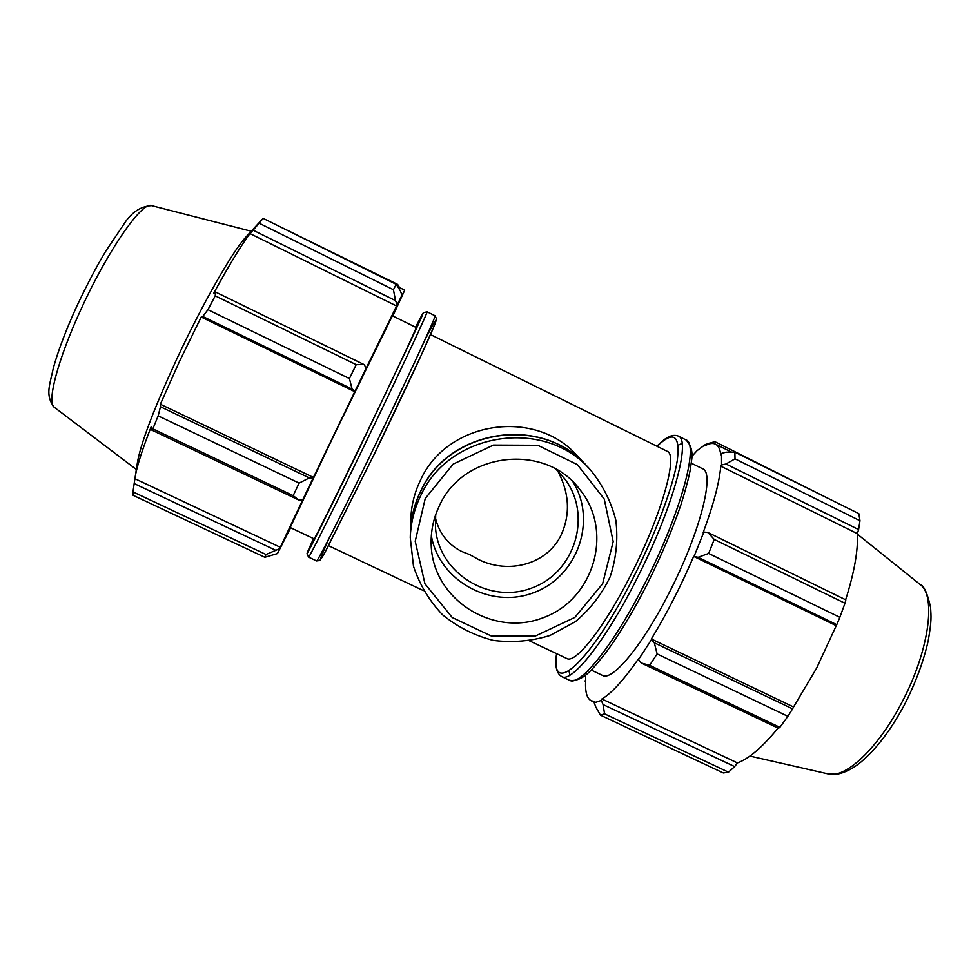 <?xml version="1.0" encoding="UTF-8"?>
<svg xmlns="http://www.w3.org/2000/svg" width="980" height="980" viewBox="0 0 980 980"><rect width="100%" height="100%" fill="white"/><g stroke="black" fill="none" stroke-linecap="round" stroke-linejoin="round"><path stroke-width="1.47" d="M430.514 334.584L667.037 451.229C678.589 454.144 661.806 514.708 630.802 575.052C604.391 627.396 575.566 663.84 566.93 658.572L566.661 658.45M290.644 527.755L277.45 553.59L279.643 548.69L266.009 554.509L264.857 557.289L277.45 553.59M392.858 316.013L404.74 290.154L401.322 296.609L401.984 295.213L400.404 290.962L396.214 284.322L393.433 289.713L395.516 300.615L397.231 304.707L401.984 295.213M397.231 304.707L366.263 367.978L364.046 364.56L356.205 364.658L349.419 378.562L352.126 389.085L354.932 391.314L366.557 367.341M354.932 391.314L313.11 478.081L309.337 477.909L299.121 483.103L293.179 495.66L298.79 500.033L302.771 499.702L313.11 478.081M302.771 499.702L279.643 548.69M314.127 538.865C314.176 540.102 334.793 498.734 360.861 444.871C391.069 382.543 417.884 325.495 416.169 327.504L392.404 315.793L335.258 432.523L290.178 527.522L314.115 538.865M272.648 223.073L397.623 284.396L399.558 287.581M396.606 306.017L249.961 233.571L253.085 230.19L395.516 300.615M393.433 289.713L259.137 223.22L253.085 230.19M354.772 391.669L201.219 317.03L202.762 316.466L352.126 389.085M349.419 378.562L207.944 309.68L202.762 316.466M293.179 495.66L152.856 428.86L151.067 429.73L298.79 500.033M309.337 477.909L160.463 406.749L158.172 415.851L299.121 483.103M158.172 415.851L152.856 428.86M264.857 557.289L133.06 495.292L132.986 491.899L266.009 554.509M364.046 364.56L215.6 292.052L215.22 295.838L207.944 309.68M215.6 292.052L213.628 293.449C228.316 266.413 240.418 246.458 249.961 233.571M260.239 221.468L263.118 218.356L259.137 223.22M275.331 550.099L134.174 483.569L132.986 491.899M134.174 483.569L135.363 475.827C137.2 465.476 142.517 449.024 151.288 426.459L151.067 429.73M160.463 406.749L160.365 404.238L179.61 361.13L201.219 317.03M246.642 236.254L245.747 237.221C232.432 251.542 202.627 303.604 177.233 358.068C154.828 406.639 141.635 440.976 137.666 461.078L137.347 463.124M215.22 295.838L356.205 364.658M263.118 218.356L396.214 284.322M280.317 547.293L134.934 478.718M313.441 477.432L160.365 404.238M585.587 682.533L585.648 675.073M585.048 681.051L585.721 679.924C584.913 691.66 586.824 698.654 591.467 700.896L594.86 701.423L594.248 702.856L595.791 707.009L600.434 715.155L604.562 713.857L603.055 704.571L601.328 700.406L594.248 702.856M601.328 700.406L601.879 698.985C611.496 693.448 623.77 679.973 638.691 658.548L638.543 659.552L641.202 662.982L649.63 665.334L657.102 653.93L654.334 642.794L651.369 639.793L638.543 659.552M651.369 639.793L651.357 638.997C666.902 613.492 681.002 585.954 693.656 556.395L698.14 557.302L708.65 553.455L714.224 539.429L708.013 532.557L703.836 532.03L694.171 556.211M703.836 532.03L703.211 532.495C713.526 504.577 719.369 482.466 720.778 466.174L721.574 464.986L725.984 464.005L735.012 458.848L734.878 452.184L725.898 452.197L721.55 453.409L721.574 464.986M721.55 453.409L720.766 454.72C720.067 449.048 718.291 445.52 715.437 444.124C712.705 442.825 709.165 443.389 704.853 445.814L705.416 444.491L714.824 441.637L831.432 500.045M691.745 456.496L697.172 450.555L705.416 444.491M691.243 463.16L702.464 468.697C715.363 472.287 699.965 533.328 668.85 593.402C642.402 645.526 612.451 681.308 602.627 675.477L602.32 675.342M734.878 452.184L858.811 513.618L859.975 520.723L735.012 458.848M714.224 539.429L844.981 603.251L845.838 599.883L708.013 532.557M651.357 638.997L793.555 706.984L792.575 708.871L654.334 642.794M657.102 653.93L787.871 716.331L792.575 708.871M601.879 698.985L737.45 762.93L734.633 766.593L603.055 704.571M604.562 713.857L728.508 772.203L734.633 766.593M698.14 557.302L836.761 624.689L839.836 617.327L708.65 553.455M693.656 556.395L836.234 625.693L816.61 668.164L793.555 706.984M836.761 624.689L836.234 625.693M787.871 716.331L779.872 727.332L649.63 665.334M641.202 662.982L778.451 728.299L779.872 727.332M778.034 728.115C762.428 747.189 748.892 758.789 737.45 762.93M728.508 772.203L723.326 772.975L600.434 715.155M725.984 464.005L858.59 529.568L859.975 520.723M858.59 529.568L857.365 533.659C858.198 550.442 854.291 572.479 845.63 599.785M844.981 603.251L839.836 617.327M720.778 466.174L857.365 533.659M709.202 443.156L710.231 443.658M557.694 470.841C569.429 492.965 570.544 514.402 561.05 535.154C547.097 564.272 508.939 574.611 478.485 559.494L469.567 554.545L461.825 551.532C448.105 544.672 439.297 533.488 435.414 517.991M420.69 495.696C414.234 508.988 410.755 522.965 410.265 537.616L413.474 566.183C419.563 584.57 429.265 600.777 442.568 614.815C457.562 627.029 474.443 635.555 493.234 640.393C512.491 642.843 531.417 641.202 550.001 635.481L575.297 621.737C590.193 609.254 601.818 594.272 610.16 576.791C616.224 558.416 618.135 539.625 615.869 520.417C611.153 501.65 602.627 484.745 590.279 469.702C544.831 417.37 449.269 431.788 420.69 495.696M425.234 498.538L453.152 464.116L493.406 445.079L537.824 445.288L577.416 464.643L604.256 499.077L613.186 541.609L602.627 583.786L574.831 617.424L535.276 636.069L491.593 636.13L452.233 617.535L424.94 583.749L415.214 541.291L425.234 498.538M590.279 469.702L586.861 466.039C542.283 414.724 448.644 428.86 420.641 491.507C414.307 504.541 410.902 518.249 410.412 532.606L410.265 537.616M439.567 505.423C433.356 518.236 430.575 531.699 431.225 545.787C433.307 599.625 493.136 637.466 543.288 617.694C594.015 599.405 613.946 531.479 579.94 489.682C545.566 442.654 463.552 451.658 439.567 505.423M431.335 535.644C439.163 580.981 490.907 609.389 533.831 592.618C577.147 576.852 597.224 521.348 573.153 482.148M435.684 514.708L435.475 527.228C438.244 573.03 489.314 604.734 532.054 587.914C575.272 572.308 592.667 514.77 564.48 478.546L556.064 469.298M586.751 465.929L577.637 456.178C535.435 407.619 446.966 420.959 420.481 480.212C414.503 492.548 411.282 505.521 410.828 519.118L410.424 532.459M586.653 465.819C542.124 414.565 448.607 428.677 420.628 491.237C414.307 504.259 410.902 517.942 410.424 532.299M360.248 446.598C317.826 534.247 295.041 578.629 313.539 538.596L306.985 553.737L308.59 557.142C308.725 558.661 332.6 511.07 362.992 448.289C398.272 375.536 429.203 309.411 427.047 311.787L423.311 312.755L415.594 327.222C425.639 307.475 425.479 308.884 415.104 331.473L360.248 446.598M427.047 311.787L434.998 315.719C437.521 313.526 406.957 379.774 371.653 452.466C341.236 515.186 317.067 562.594 316.601 560.928L319.811 560.511L324.601 553.051L374.593 453.52C397.868 405.573 420.616 357.137 430.392 334.854C439.555 313.612 437.754 315.229 424.989 339.729M329.158 538.192C318.978 561.013 317.9 565.166 325.924 550.625L374.593 453.507L420.812 356.095L434.593 325.005L436.639 319.063L434.998 315.719M136.355 469.481L54.182 407.19C44.762 394.989 49.98 384.675 53.434 367.659C58.42 349.946 66.211 329.464 76.82 306.201C87.012 284.592 96.738 266.131 105.987 250.819L123.1 225.4C130.671 212.942 140.14 206.339 151.508 205.616C142.272 201.059 107.8 250.427 81.144 309.006C57.845 359.354 46.611 402.486 54.182 407.19L54.439 407.374M561.638 676.58L561.932 676.715C571.977 682.864 605.42 640.981 636.216 580.013C672.439 509.588 691.623 439.334 678.136 436.014L685.792 439.8C699.61 443.291 680.769 513.655 644.522 584.019C613.713 644.926 579.989 686.637 569.649 680.353L569.307 680.194M682.068 443.438L678.148 445.214M568.964 670.933L570.005 675.098M657.078 446.317C673.652 430.257 680.377 435.034 677.254 460.661C673.125 486.656 655.559 533.88 633.056 578.127C590.168 663.289 549.67 698.274 556.75 653.758M749.92 756.07L828.59 774.029L836.957 774.225C844.736 772.828 852.796 768.724 861.126 761.901C876.377 748.953 890.698 730.137 904.087 705.453C915.442 683.33 923.491 661.733 928.232 640.687C931.796 619.997 931.086 617.033 930.596 607.502C927.472 593.292 923.969 585.624 920.098 584.484C936.77 595.754 928.734 652.962 900.816 704.375C877.431 748.83 845.422 778.414 828.59 774.029L827.831 773.845M328.557 545.701L423.397 590.609M529.616 640.908L566.93 658.572M137.666 461.078L135.363 475.827M245.747 237.221L262.224 219.312M308.59 557.142L316.601 560.928M397.721 286.675L404.74 290.154M151.508 205.616L251.248 231.243M556.579 653.672C554.68 665.996 556.469 673.677 561.932 676.715L569.649 680.353C583.529 681.97 593.084 668.446 605.714 652.876C619.017 634.991 632.725 612.316 646.849 584.852C660.839 556.836 672.194 530.192 680.892 504.921C685.963 488.505 689.148 476.427 690.447 468.673L691.451 461.163C693.093 452.184 691.206 445.067 685.792 439.8M678.136 436.014C670.161 432.927 661.537 441.6 656.918 446.231M715.437 444.124L731.692 452.172M591.467 700.896L594.48 702.317M920.098 584.484L857.39 534.161M591.161 670.051L602.627 675.477"/></g></svg>
